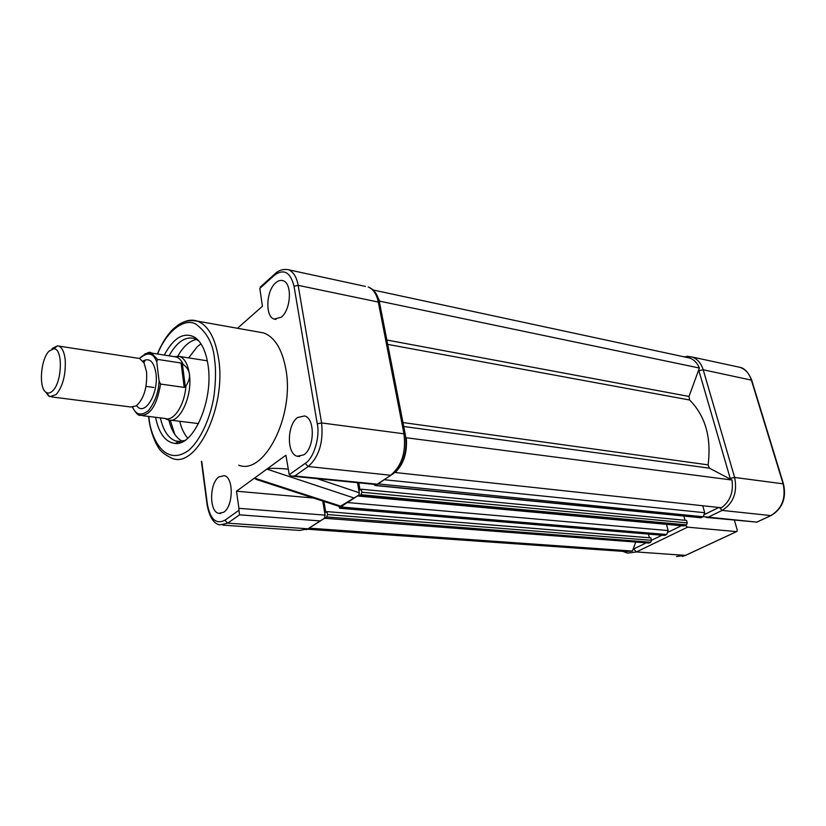 <?xml version="1.0" encoding="UTF-8"?>
<svg xmlns="http://www.w3.org/2000/svg" width="826" height="826" viewBox="0 0 826 826"><rect width="100%" height="100%" fill="white"/><g stroke="black" fill="none" stroke-linecap="round" stroke-linejoin="round"><path stroke-width="1.24" d="M649.091 543.074L324.453 518.253L649.091 543.074L650.774 542.248L651.497 540.307L661.915 535.227M323.957 501.423L325.785 512.388L326.982 511.614L327.468 514.557L326.714 516.962L325.103 518.005M326.982 511.614L650.867 537.891L651.497 540.307L327.468 514.557M648.462 534.102L649.422 537.778M343.275 505.202L340.322 508.155L339.744 508.258L338.815 506.255M666.489 524.355L668.151 530.571L666.685 534.515L664.352 535.434L339.971 508.279M358.763 482.818L360.053 490.045L361.323 489.219L686.561 520.432L687.232 522.889L686.489 524.892L683.432 525.914L358.608 496.096M361.323 489.219L361.86 492.224L361.076 494.722L357.968 495.992M683.876 516.074L685.033 520.287M702.761 505.739L704.712 512.719L703.194 516.777L700.706 517.737L375.118 485.502M376.697 484.604L374.87 485.481L374.064 484.335M377.719 483.86L703.194 516.777M395.127 472.513L721.49 507.763C730.132 501.33 733.633 492.089 731.981 480.02L406.309 437.759C407.414 452.679 403.697 464.264 395.127 472.513L394.921 472.369M376.047 293.591L379.64 301.17L699.395 368.035L688.998 396.449L689.607 400.001C705.383 415.912 711.558 437.532 708.099 464.873L709.451 468.187L731.981 480.02M405.772 437.408L406.309 437.759M379.64 301.17L379.402 301.924M686.819 357.41L689.524 357.999C693.985 359.537 697.268 362.882 699.395 368.035M309.74 528.206L632.417 551.066L625.612 551.551L307.499 529.218M635.638 542.279L632.417 551.066M736.42 531.614L687.573 527.164L636.402 551.944L685.404 555.392L737.009 531.407L737.164 529.786L734.417 520.235M685.363 525.439L687.573 527.164M703.422 516.653L756.822 522.115L706.261 517.437M51.749 396.945L130.663 406.981L136.269 405.907C143.93 398.782 147.369 387.456 146.563 371.937L144.127 363.099L139.553 358.474L137.55 358.164M136.651 405.638C144.478 417.171 158.943 393.455 155.949 373.311C153.904 361.602 149.609 357.493 143.063 360.983L142.888 361.107M52.585 390.925C50.241 393.197 48.053 393.651 46.008 392.288C38.502 387.941 40.67 359.103 49.054 351.133L53.783 348.789C63.158 348.273 62.26 382.345 52.585 390.925M52.079 348.551L57.552 345.836L58.832 346.115C62.249 347.653 64.387 352.279 65.223 360.022C65.843 374.87 62.828 386.372 56.189 394.518L49.787 396.686L45.44 391.823M174.152 356.625L179.696 356.481C184.694 358.505 187.925 364.369 189.381 374.085C192.85 396.181 179.211 424.75 167.967 419.835L164.808 418.431M144.953 353.786L151.406 353.053L157.549 359.393L156.775 362.077L159.088 381.003C158.633 391.968 155.081 401.87 148.401 410.698C141.143 416.077 135.908 414.931 132.707 407.249M153.873 387.466L146.016 386.372M157.549 359.393L181.07 363.017L184.229 387.404L160.564 384.059L159.088 381.003M181.07 363.017L182.309 363.481L185.375 387.074L185.953 385.887C184.694 405.112 173.646 421.931 164.973 418.452L142.712 415.705M173.728 356.564L176.351 356.977C179.108 357.968 181.369 360.425 183.155 364.359L182.309 363.481M183.155 364.359C186.759 367.012 188.834 370.255 189.381 374.085C189.856 377.926 188.71 381.86 185.953 385.887M184.229 387.404L185.375 387.074M170.208 420.217L174.844 434.476M168.876 420.073C171.56 430.986 176.041 438.038 182.309 441.239M275.708 282.812C266.075 290.628 264.95 316.688 274.201 319.094L281.315 317.153C291.041 309.688 292.352 283.256 283.163 280.747C280.737 279.9 278.259 280.582 275.708 282.812M218.921 476.901C209.339 483.241 209.112 511.655 218.704 513.369L223.743 512.223C233.438 506.245 233.799 477.438 224.28 475.662L218.921 476.901M297.68 417.471C286.89 424.678 286.498 453.949 297.236 456.262L303.772 454.858C314.675 448.043 315.264 418.369 304.618 415.953L297.68 417.471M238.724 465.193C264.103 475.621 294.717 415.891 285.889 369.336C282.234 349.408 274.872 337.287 263.773 332.95L257.846 331.897M155.525 417.285C158.943 433.567 165.468 442.292 175.091 443.459C193.728 446.133 213.686 400.011 208.049 365.164C205.953 351.308 201.544 342.026 194.812 337.318C183.93 331.608 173.739 337.524 164.25 355.077M198.746 340.839L194.688 338.577C185.427 336.079 176.888 341.83 169.072 355.83M196.578 339.414C189.67 340.766 183.424 346.321 177.838 356.078M179.748 421.291C181.513 428.518 184.177 434.156 187.76 438.214M200.976 343.822L197.362 346.59L188.638 357.885M160.368 417.884C163.238 430.573 168.339 438.265 175.659 440.97L178.912 441.538L184.787 440.475M288.098 469.106C276.617 468.094 269.534 468.105 266.839 469.106L236.484 491.212L313.415 498.006M341.086 506.988L340.632 506.111L358.711 495.197L359.331 492.895L357.513 482.694M292.703 476.241L377.059 484.635L390.646 475.26L308.212 466.514L305.166 463.386L289.234 474.682L285.91 455.219L266.839 469.106L353.445 497.799M289.234 474.682L291.516 476.117L294.789 475.962L308.212 466.514C319.084 456.768 323.534 442.24 321.582 422.933L298.165 285.352C296.606 276.999 293.395 271.816 288.553 269.792L365.484 286.415M262.709 284.877L259.839 288.388L274.469 275.192C283.896 268.44 290.422 272.126 294.035 286.271L317.267 423.872C320.281 436.975 313.55 458.781 305.166 463.386M237.496 328.273L262.42 306.26L259.839 288.388M322.739 501.031L325.093 515.145L238.9 508.331L238.951 510.292L224.848 520.277C216.113 524.562 210.31 519.358 207.45 504.676L207.212 505.512M236.484 491.212L238.9 508.331M222.875 525.13L299.704 530.447L307.984 528.805L227.708 523.147L239.54 514.825L320.168 520.917L324.308 518.439L325.093 515.145M239.54 514.825L238.951 510.292M340.632 506.111L254.491 478.099L256.287 479.452L341.035 506.978M326.714 516.962L650.774 542.248M340.322 508.155L664.971 535.362M341.974 507.081L666.685 534.515M347.395 502.528L668.151 530.571M359.362 495.827L684.723 525.759M361.076 494.722L686.489 524.892M361.86 492.224L687.232 522.889M375.52 485.368L701.388 517.654M384.131 479.7L704.712 512.719M403.738 426.495L709.451 468.187M402.964 422.551L708.099 464.873M387.704 344.38L689.607 400.001M386.857 340.023L688.998 396.449M756.822 522.115L770.834 515.579L722.161 510.416L708.068 517.241M783.492 483.974L751.712 380.197L703.194 369.769L734.634 477.449L783.12 483.84L751.268 379.784C749.161 373.383 745.403 369.232 739.993 367.343L737.112 366.723M704.815 514.33L718.878 507.474M730.442 479.214L698.693 369.945M633.088 549.259L645.839 543.064M668.234 532.15L681.419 525.728M633.676 548.98L636.402 551.944L627.533 553.121L622.783 551.355M676.535 556.518L686.003 555.175L736.555 531.624M730.225 478.399L734.634 477.449C737.587 492.327 733.426 503.313 722.161 510.416L719.405 507.536M770.834 515.579C782.026 508.775 786.125 498.192 783.12 483.84L783.544 484.17C786.486 498.14 782.439 508.537 771.412 515.372L770.834 515.579M686.819 356.264L691.961 356.966C697.361 358.887 701.109 363.151 703.194 369.769L698.92 370.698M58.832 346.115L139.553 358.474C147.72 351.546 153.471 352.754 156.775 362.077M160.564 384.059C156.909 405.597 150.043 416.036 139.955 415.364C138.159 415.571 135.671 412.866 132.48 407.259M183.196 322.285C188.142 319.91 192.943 319.538 197.61 321.18C208.266 325.516 215.256 337.989 218.58 358.598C226.644 406.774 196.433 468.992 172.118 458.347C164.312 454.62 159.449 450.48 157.529 445.916C156.145 444.522 149.95 431.11 148.649 417.089L148.577 416.428M157.601 354.034C166.522 331.402 183.713 317.834 195.597 323.926C206.975 332.238 213.304 344.091 214.574 359.475C215.968 368.572 215.813 380.497 214.099 395.251C211.084 415.395 201.627 439.205 188.514 450.49C163.672 468.125 149.929 435.219 148.897 416.81L148.856 416.469M359.31 492.781L317.153 478.667M376.904 484.16L294.789 475.962M294.035 286.271L298.165 285.352L378.298 302.058L403.966 433.805L405.411 435.075C407.445 452.008 403.274 464.997 392.877 474.041L390.646 475.26C401.746 466.06 406.185 452.235 403.966 433.805L321.582 422.933L317.267 423.872M405.256 434.269L379.753 303.638L378.298 302.058C376.584 294.035 373.207 289.017 368.179 287.004C373.713 288.904 377.513 294.118 379.568 302.667M275.729 273.148L274.469 275.192M201.389 461.352L207.14 504.996C209.474 517.066 213.655 523.705 219.706 524.913L227.708 523.147L224.848 520.277M320.168 520.917L307.984 528.805L320.725 520.762M207.45 504.676L201.74 461.393M373.135 289.988L689.524 357.999M751.65 379.97C748.387 372.361 744.505 368.148 739.993 367.343L691.961 356.966L683.525 356.708M685.539 555.392L682.307 556.445M770.957 515.589L756.73 522.218M46.008 392.288L48.579 396.046M198.539 423.593L170.868 420.197M139.357 358.412C146.026 352.939 150.043 351.153 151.406 353.053L176.351 356.977M175.473 356.718L178.767 356.212M207.326 360.828L179.696 356.481M143.858 362.593L144.984 360.714L143.063 360.983M53.783 348.789L57.552 345.836M263.773 332.95L197.61 321.18C184.725 318.981 178.881 324.122 173.047 329.202C166.924 335.232 161.689 343.492 157.353 353.993M178.695 441.652L179.903 442.819M276.018 319.404L274.201 319.094M220.738 513.504L218.704 513.369M299.693 456.499L297.236 456.262M197.775 340.136L194.812 337.318M180.502 441.507L175.659 440.97M178.912 441.538L175.091 443.459M377.028 484.304L390.977 475.27M260.262 287.097L274.5 274.222C278.569 270.216 283.256 268.739 288.553 269.792M308.294 528.805L306.229 529.765M341.262 506.503L355.242 497.438"/></g></svg>
